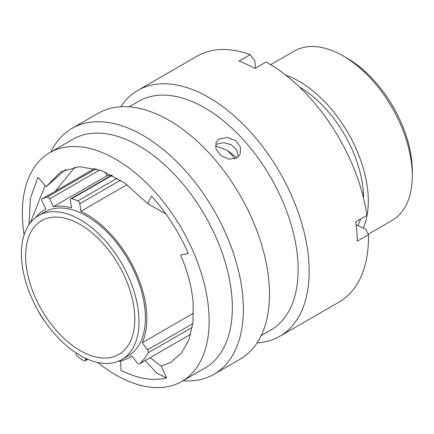 <?xml version="1.0" encoding="UTF-8"?>
<svg xmlns="http://www.w3.org/2000/svg" width="434" height="434" viewBox="0 0 434 434"><rect width="100%" height="100%" fill="white"/><g stroke="black" fill="none" stroke-linecap="round" stroke-linejoin="round"><path stroke-width="0.65" d="M118.14 361.354A85.183 49.183 60 0 0 129.202 357.659A85.183 49.183 60 0 0 131.844 355.929L137.231 362.922A2.49 1.438 -120 0 0 138.164 363.773A2.49 1.438 -120 0 0 139.406 363.893A2.49 1.438 -120 0 0 139.531 363.806A96.212 55.552 -120 0 0 148.238 352.75A2.49 1.438 -120 0 0 147.576 349.782L142.189 342.789A85.183 49.183 60 0 0 86.61 214.331A85.183 49.183 60 0 0 80.854 211.325L79.785 203.709A2.49 1.438 -120 0 0 77.827 200.915A96.212 55.552 -120 0 0 71.794 198.658A2.49 1.438 -120 0 0 70.932 198.707A2.49 1.438 -120 0 0 70.444 200.215L71.512 207.837A85.183 49.183 60 0 0 53.382 206.687L49.59 198.897A2.49 1.438 -120 0 0 47.181 197.101A96.212 55.552 -120 0 0 42.353 198.669A2.49 1.438 -120 0 0 42.255 198.718A2.49 1.438 -120 0 0 42.114 201.322L45.906 209.117A85.183 49.183 60 0 0 44.018 210.116L45.868 209.047M76.156 352.967L76.113 353.509A2.49 1.438 -120 0 0 77.637 356.574A96.212 55.552 -120 0 0 83.74 360.714A2.49 1.438 -120 0 0 83.811 360.762A2.49 1.438 -120 0 0 85.059 360.882A2.49 1.438 -120 0 0 85.569 359.916L87.153 359.005M38.42 311.211A2.49 1.438 -120 0 0 38.859 312.268A96.212 55.552 -120 0 0 43.411 319.63A2.49 1.438 -120 0 0 44.284 320.58M347.146 58.232L343.148 55.926L347.146 58.232A92.144 53.198 60 0 1 412.3 171.083L412.3 175.699A97.796 56.463 -120 0 0 343.148 55.926L343.148 55.926A97.796 56.463 -120 0 0 294.247 51.082L270.691 64.682M368.26 234.203L392.043 220.472A97.796 56.463 -120 0 0 412.3 175.699M80.214 219.691A83.149 48.006 60 0 1 134.529 292.961A83.149 48.006 60 0 1 121.786 359.591A83.149 48.006 60 0 1 80.214 355.473A83.149 48.006 60 0 1 25.894 282.198A83.149 48.006 60 0 1 38.637 215.573A83.149 48.006 60 0 1 80.214 219.691M38.637 215.573L45.038 211.879A83.149 48.006 60 0 1 86.61 215.996A83.149 48.006 60 0 1 140.931 289.266A83.149 48.006 60 0 1 128.182 355.896L121.786 359.591M227.34 150.397A107.865 62.279 60 0 1 235.103 158.757M299.346 86.936A91.064 52.579 60 0 1 363.546 198.132M360.556 219.013A91.064 52.579 60 0 1 357.866 225.604M285.67 75.071A97.796 56.463 60 0 1 299.151 81.326A97.796 56.463 60 0 1 363.274 228.094M126.999 184.683L80.854 211.325M80.214 350.623A77.209 44.577 60 0 1 29.772 282.583A77.209 44.577 60 0 1 41.61 220.716A77.209 44.577 60 0 1 80.214 224.541A77.209 44.577 60 0 1 130.65 292.576A77.209 44.577 60 0 1 118.813 354.448A77.209 44.577 60 0 1 80.214 350.623M193.531 313.147L142.189 342.789M35.29 217.846A85.183 49.183 60 0 1 44.018 210.116M111.614 175.217A85.183 49.183 60 0 0 106.976 175.748L105.131 171.956M106.976 175.748L53.382 206.687M85.693 358.338L85.569 359.916M236.742 158.009L240.127 154.455L240.528 147.218L235.521 140.567L227.248 137.448L219.382 138.956L216.078 142.347L215.926 149.095L220.977 155.638L229.043 159.207L236.742 158.009M216.74 144.207L223.684 142.629L231.284 144.755L236.85 150.115L238.353 156.82M97.764 362.509A132.077 76.254 -120 0 0 181.781 381.448L204.978 368.054A132.077 76.254 -120 0 0 231.864 296.525A132.077 76.254 -120 0 0 170.312 170.209A132.077 76.254 -120 0 0 72.907 139.292L49.709 152.687A132.077 76.254 -120 0 0 22.823 224.21A132.077 76.254 -120 0 0 24.098 234.913M181.781 381.448A132.077 76.254 -120 0 0 208.667 309.919A132.077 76.254 -120 0 0 147.115 183.604A132.077 76.254 -120 0 0 49.709 152.687M182.98 380.754A141.972 81.966 -120 0 0 213.967 374.292A141.972 81.966 -120 0 0 242.872 297.404A141.972 81.966 -120 0 0 176.703 161.622A141.972 81.966 -120 0 0 71.995 128.388A141.972 81.966 -120 0 0 50.903 151.992M213.967 374.292L240.083 359.216A141.972 81.966 -120 0 0 268.982 282.328A141.972 81.966 -120 0 0 202.819 146.546A141.972 81.966 -120 0 0 98.111 113.307L71.995 128.388M261.176 335.607L270.773 330.068A132.077 76.254 -120 0 0 297.659 258.539A132.077 76.254 -120 0 0 236.107 132.224A132.077 76.254 -120 0 0 138.701 101.306L129.104 106.845M257.096 342.86A141.972 81.966 -120 0 0 279.762 336.307A141.972 81.966 -120 0 0 308.661 259.418A141.972 81.966 -120 0 0 242.498 123.636A141.972 81.966 -120 0 0 137.79 90.402A141.972 81.966 -120 0 0 120.782 106.753M279.762 336.307L339.117 302.042A141.972 81.966 -120 0 0 368.499 234.658L357.301 241.125A141.972 81.966 -120 0 0 356.819 231.62A141.972 81.966 -120 0 0 355.701 221.817L366.898 215.356A141.972 81.966 -120 0 0 266.075 62.002L254.872 68.469A141.972 81.966 -120 0 0 238.955 61.123L250.152 54.662A141.972 81.966 -120 0 0 197.144 56.132L137.79 90.402M150.18 357.676L161.193 366.215L170.752 362.341L181.488 353.043L189.018 339.54L192.967 322.505L193.146 302.764C191.817 287.303 187.645 271.369 180.625 254.964L188.296 253.532C178.987 232.125 166.716 212.986 151.482 196.114L147.706 203.611L125.144 183.327L101.74 170.627L79.601 166.661L60.738 171.788L46.129 186.766L65.702 169.401M161.193 366.215L166.564 377.933C152.887 381.236 137.714 378.719 121.032 370.381L120.549 360.942M29.007 224.655L30.391 198.484L37.904 177.284L46.129 186.766M55.357 191.15L75.006 167.025M215.291 145.857L227.351 150.403L237.007 157.846M147.706 203.611L165.945 214.033M250.152 54.662L254.85 60.738L255.463 68.127M356.102 224.785L365.58 229.157L368.499 234.658M30.206 223.005L45.114 185.6M166.564 377.933L156.663 372.942L145.135 360.589M120.538 180.175L79.785 203.709M112.238 175.309L71.794 198.658M77.827 200.915L117.272 178.135M99.76 169.933L49.59 198.897M94.71 168.441L42.353 198.669M47.181 197.101L96.158 168.826M147.576 349.782L192.832 323.656M139.531 363.806L190.738 334.245M192.284 327.317L148.238 352.75M129.202 357.659L131.952 356.07M87.814 359.292L85.059 360.882M94.699 168.441L42.255 198.718M111.831 175.092L70.932 198.707M190.732 334.267L139.406 363.893"/></g></svg>
